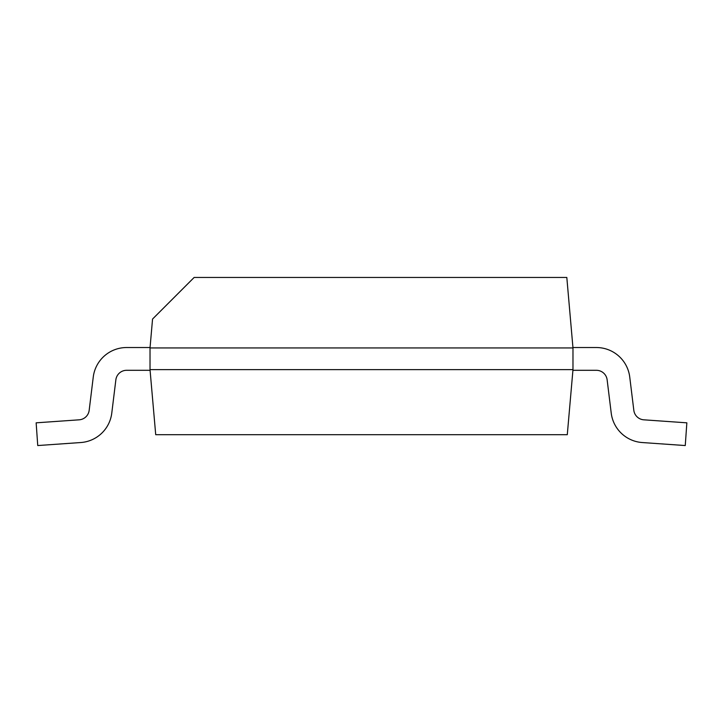 <?xml version="1.0" encoding="UTF-8"?>
<svg xmlns="http://www.w3.org/2000/svg" width="723" height="723" viewBox="0 0 723 723"><rect width="100%" height="100%" fill="white"/><g stroke="black" fill="none" stroke-linecap="round" stroke-linejoin="round"><path stroke-width="1.08" d="M150.059 347.528L126.624 347.528L150.059 347.528M93.258 377.054L89.173 410.33A10.845 10.845 0 0 1 79.159 419.819A10.845 10.845 0 0 0 89.173 410.33A10.845 10.845 0 0 1 79.159 419.819A10.845 10.845 0 0 0 89.173 410.33L93.258 377.054A33.62 33.62 0 0 1 126.624 347.528M37.741 445.549L80.75 442.539L37.741 445.549L80.75 442.539L37.741 445.549L36.15 422.828L79.159 419.819M150.086 370.303L126.624 370.303A10.845 10.845 0 0 0 115.861 379.828L111.776 413.104A33.62 33.62 0 0 1 80.75 442.539M596.376 347.528L572.941 347.528L596.376 347.528A33.62 33.62 0 0 1 629.742 377.054L633.827 410.33A10.845 10.845 0 0 0 643.841 419.819A10.845 10.845 0 0 1 633.827 410.33M607.139 379.828A10.845 10.845 0 0 0 596.376 370.303A10.845 10.845 0 0 1 607.139 379.828L611.224 413.104L607.139 379.828A10.845 10.845 0 0 0 596.376 370.303A10.845 10.845 0 0 1 607.139 379.828L611.224 413.104L607.139 379.828M572.914 370.303L596.376 370.303M643.841 419.819L686.85 422.828L685.259 445.549L642.25 442.539A33.62 33.62 0 0 1 611.224 413.104M194.144 277.451L152.553 319.051L150.023 347.944L572.978 347.944L566.814 277.451L194.144 277.451M572.978 369.634L567.284 434.704L155.716 434.704L150.023 369.634L572.978 369.634L572.978 347.944M150.023 369.634L150.023 347.944"/></g></svg>
